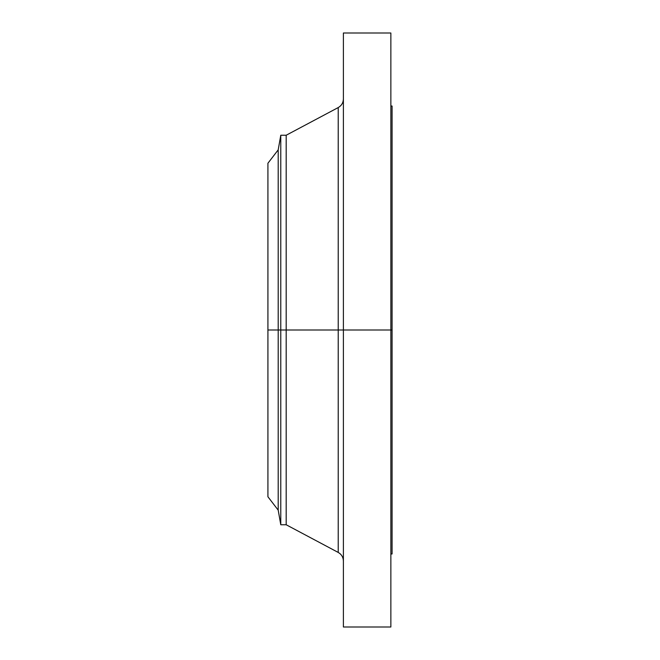 <?xml version="1.0" encoding="UTF-8"?>
<svg xmlns="http://www.w3.org/2000/svg" width="660" height="660" viewBox="0 0 660 660"><rect width="100%" height="100%" fill="white"/><g stroke="black" fill="none" stroke-linecap="round" stroke-linejoin="round"><path stroke-width="0.99" d="M390.86 33L390.86 330L390.86 33L343.39 33L343.39 330L392.081 330L392.081 553.971L392.081 330L390.86 330L390.86 627L390.86 330L338.225 330L338.225 107.563L338.225 330L267.919 330L267.919 496.757L267.919 330L278.198 330L278.198 510.147L278.198 330L280.772 330L280.772 524.758L280.772 330L286.184 330L286.184 524.758L286.184 330L338.225 330L338.225 107.563C341.534 105.649 343.249 102.787 343.39 98.967M267.919 496.757L278.198 510.147L280.772 524.758L286.184 524.758L338.225 552.437L338.225 330L338.225 552.437L338.225 330L343.39 330L343.39 627L343.39 33M392.081 106.029L392.081 330L392.081 106.029L390.86 106.029M338.225 107.563L286.184 135.242L286.184 330L286.184 135.242L280.772 135.242L280.772 330L280.772 135.242L278.198 149.853L278.198 330L278.198 149.853L267.919 163.243L267.919 330L267.919 163.243M390.86 627L343.39 627M392.081 553.971L390.86 553.971M338.225 552.437C341.534 554.351 343.249 557.213 343.39 561.033"/></g></svg>
